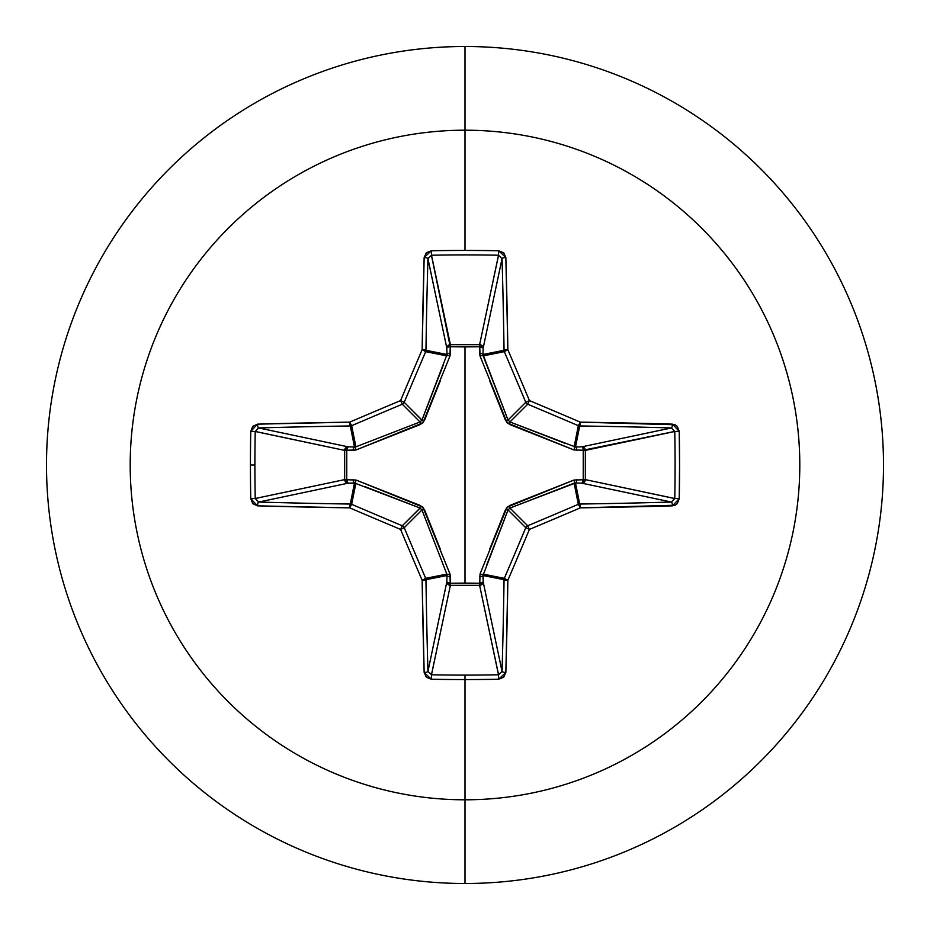 <?xml version="1.0" encoding="UTF-8"?>
<svg xmlns="http://www.w3.org/2000/svg" width="930" height="930" viewBox="0 0 930 930"><rect width="100%" height="100%" fill="white"/><g stroke="black" fill="none" stroke-linecap="round" stroke-linejoin="round"><path stroke-width="1.4" d="M255.227 498.573L255.227 498.503A664.543 254.309 -90 0 1 254.901 465A664.543 254.309 90 0 0 255.227 498.503L344.658 479.613L344.658 450.387L255.227 431.497A664.543 254.309 90 0 0 254.901 465L250.437 465A668.124 255.68 90 0 0 250.763 498.689L257.552 505.85A669.437 58.346 0 0 0 349.68 507.85A669.088 58.311 22.5 0 0 400.586 529.414A669.088 58.311 67.5 0 0 422.15 580.32A669.437 58.346 90 0 0 424.15 672.448L431.311 679.237A668.124 255.68 0 0 0 465 679.563L465 675.099A664.543 254.309 180 0 1 431.497 674.773L431.311 679.237L426.312 677.203L424.15 672.448L422.15 580.32A669.088 58.311 -112.5 0 1 400.586 529.414A669.088 58.311 -157.5 0 1 349.68 507.85L257.552 505.85L252.797 503.688L250.763 498.689A668.124 255.68 -90 0 1 250.437 465L254.901 465A664.543 254.309 -90 0 1 255.227 431.497L250.763 431.311A668.124 255.68 90 0 0 250.437 465A668.124 255.68 -90 0 1 250.763 431.311L252.797 426.312L257.552 424.15L349.68 422.15A669.088 58.311 -22.5 0 1 400.586 400.586A669.088 58.311 -67.5 0 1 422.15 349.68L424.15 257.552L426.312 252.797L431.311 250.763A668.124 255.68 0 0 1 465 250.437L465 130.2A334.8 334.8 0 0 1 799.8 465A334.8 334.8 0 0 1 465 799.8L465 883.5A418.5 418.5 0 0 0 883.5 465A418.5 418.5 0 0 0 465 46.5L465 130.2A334.8 334.8 0 0 0 130.2 465A334.8 334.8 0 0 0 465 799.8L465 679.563A668.124 255.68 180 0 1 431.311 679.237L431.497 674.773A664.543 254.309 0 0 0 465 675.099A664.543 254.309 0 0 0 498.503 674.773L479.613 585.342L450.387 585.342L431.45 674.773M431.427 255.227L450.236 346.762L450.387 344.658L479.613 344.658L498.503 255.227A664.543 254.309 180 0 0 431.497 255.227L450.387 344.658A3.592 3.301 -11.9 0 0 446.807 347.983L427.94 258.656A665.857 58.032 90 0 0 425.952 350.296L447.016 354.493L446.807 347.983L427.951 258.598M502.049 258.633L483.193 347.983L479.764 346.762L479.717 344.67L482.135 345.704L483.193 347.983L482.984 354.493L504.048 350.296A665.857 58.032 -90 0 0 502.061 258.656L483.193 347.983A3.592 3.301 11.9 0 0 479.613 344.658L498.55 255.227M674.773 431.427L583.238 450.236L585.342 450.387L585.342 479.613L674.773 498.503A664.543 254.309 -90 0 0 674.773 431.497L585.342 450.387A3.592 3.301 78.1 0 0 582.017 446.807L671.344 427.94A665.857 58.032 180 0 0 579.704 425.952L575.507 447.016L582.017 446.807L671.402 427.951M671.367 502.049L582.017 483.193L583.238 479.764L585.33 479.717L584.296 482.135L582.017 483.193L575.507 482.984L579.704 504.048A665.857 58.032 0 0 0 671.344 502.061L582.017 483.193A3.592 3.301 101.9 0 0 585.342 479.613L674.773 498.55M427.951 671.367L446.807 582.017L447.016 575.507L425.952 579.704A665.857 58.032 90 0 0 427.94 671.344L446.807 582.017A3.592 3.301 -168.1 0 0 450.387 585.342L450.236 583.238L465 583.087L450.236 583.238L449.969 573.973L422.871 507.129L356.027 480.031L346.762 479.764L346.762 450.236L356.027 449.969L422.871 422.871L449.969 356.027L450.236 346.762L465 346.913L465 583.087L465 346.913L479.764 346.762L480.031 356.027L507.129 422.871L573.973 449.969L583.238 450.236L583.238 479.764L573.973 480.031L507.129 507.129L480.031 573.973L479.764 583.238L465 583.087L479.764 583.238L480.031 573.973A3.592 1.093 -159.1 0 0 483.17 574.124L504.316 578.332A665.508 58.009 -67.5 0 0 525.775 527.705L508.036 509.966L486.611 565.138M465 46.5A418.5 418.5 0 0 1 883.5 465A418.5 418.5 0 0 1 465 883.5A418.5 418.5 0 0 1 46.5 465A418.5 418.5 0 0 1 465 46.5A418.5 418.5 0 0 0 46.5 465A418.5 418.5 0 0 0 465 883.5L465 799.8A334.8 334.8 0 0 0 799.8 465A334.8 334.8 0 0 0 465 130.2L465 250.437A668.124 255.68 0 0 1 498.689 250.763L503.688 252.797L505.85 257.552L507.85 349.68A669.088 58.311 67.5 0 1 529.414 400.586A669.088 58.311 22.5 0 1 580.32 422.15L675.029 424.754L677.203 426.312L679.237 431.311L679.563 465L679.237 498.689L677.203 503.688L675.017 505.246L580.32 507.85A669.088 58.311 157.5 0 1 529.414 529.414A669.088 58.311 112.5 0 1 507.85 580.32L505.85 672.448L503.688 677.203L498.689 679.237A668.124 255.68 180 0 1 465 679.563L465 799.8A334.8 334.8 0 0 1 130.2 465A334.8 334.8 0 0 1 465 130.2L465 46.5M420.162 508.082L402.295 525.775A3.592 3.569 45 0 1 404.225 527.705L421.964 509.966L404.225 527.705A665.508 58.009 67.5 0 0 425.684 578.332L446.83 574.124L421.964 509.966L420.035 508.036L354.493 482.984L350.296 504.048L354.493 482.984L347.983 483.193L258.656 502.061A665.857 58.032 0 0 0 350.296 504.048A3.592 3.569 11.2 0 1 351.668 504.316L355.876 483.17L351.668 504.316A665.508 58.009 22.5 0 0 402.295 525.775L420.035 508.036L364.862 486.611M498.573 674.773L479.613 585.342A3.592 3.301 168.1 0 0 483.193 582.017L502.061 671.344A665.857 58.032 -90 0 0 504.048 579.704L482.984 575.507L483.193 582.017L502.049 671.402M489.877 548.723L505.56 509.5L509.5 505.56L509.966 508.036L527.705 525.775A665.508 58.009 -22.5 0 0 578.332 504.316L574.124 483.17L509.966 508.036L508.036 509.966L525.775 527.705A3.592 3.569 -45 0 1 527.705 525.775L509.919 508.047M574.124 446.83A3.592 1.093 -69.1 0 1 573.973 449.969L509.5 424.44L509.966 421.964L527.705 404.225A3.592 3.569 -135 0 1 525.775 402.295L508.036 420.035L525.775 402.295A665.508 58.009 -112.5 0 0 504.316 351.668L483.17 355.876L508.036 420.035L509.966 421.964L575.507 447.016A3.592 1.221 -91.8 0 1 576.728 450.434A3.592 1.221 88.2 0 0 575.507 447.016L582.017 446.807A3.592 1.221 -91.8 0 1 583.238 450.236A3.592 1.221 88.2 0 0 582.017 446.807L584.296 447.865L585.33 450.283L583.238 450.236L585.342 450.387L585.342 479.613L583.238 479.764L585.342 479.613A3.592 3.301 -78.1 0 1 585.33 479.717L583.238 479.764A3.592 1.221 -88.2 0 1 582.017 483.193L575.507 482.984A3.592 1.221 91.8 0 0 576.728 479.566A3.592 1.221 -88.2 0 1 575.507 482.984L574.124 483.17A3.592 1.093 69.1 0 0 573.973 480.031A3.592 1.093 -110.9 0 1 574.124 483.17L578.332 504.316A3.592 3.569 -11.2 0 1 579.704 504.048L575.507 482.984L509.966 508.036L509.5 505.56L573.973 480.031L583.238 479.764L583.238 450.236L573.973 449.969A3.592 1.093 110.9 0 0 574.124 446.83L575.507 447.016L579.704 425.952A3.592 3.569 -168.8 0 1 578.332 425.684L574.124 446.83L578.332 425.684A665.508 58.009 -157.5 0 0 527.705 404.225L509.966 421.964L565.138 443.389M421.918 420.162L404.225 402.295A3.592 3.569 135 0 1 402.295 404.225L420.035 421.964L402.295 404.225A665.508 58.009 157.5 0 0 351.668 425.684L355.876 446.83L420.035 421.964L421.964 420.035L447.016 354.493L425.952 350.296A3.592 3.569 101.2 0 1 425.684 351.668L446.83 355.876L425.684 351.668A665.508 58.009 112.5 0 0 404.225 402.295L421.964 420.035L443.389 364.862M258.633 427.951L347.983 446.807L354.493 447.016L350.296 425.952A665.857 58.032 180 0 0 258.656 427.94L347.983 446.807L354.493 447.016L355.876 446.83L351.668 425.684A3.592 3.569 168.8 0 1 350.296 425.952L354.493 447.016A3.592 1.221 -88.2 0 0 353.272 450.434L346.762 450.236L346.762 479.764L356.027 480.031L420.5 505.56L424.44 509.5L440.123 548.723M355.876 483.17A3.592 1.093 110.9 0 1 356.027 480.031A3.592 1.093 -69.1 0 0 355.876 483.17L347.983 483.193L345.669 482.1L344.658 479.613A3.592 3.301 -101.9 0 0 347.983 483.193L258.656 502.061L255.227 498.503L250.763 498.689L255.227 498.503L344.658 479.613L344.658 450.387L345.669 447.9L347.983 446.807A3.592 3.301 -78.1 0 0 344.658 450.387L255.227 431.45M508.082 509.838L505.56 509.5L508.036 509.966L482.984 575.507L504.048 579.704A3.592 3.569 -78.8 0 1 504.316 578.332L483.17 574.124L483.193 582.017L482.1 584.331L479.613 585.342L450.387 585.342L431.497 674.773L427.94 671.344A3.592 1.104 178.4 0 1 424.15 672.448A3.592 1.104 -1.6 0 0 427.94 671.344A665.857 58.032 -90 0 1 425.952 579.704A3.592 0.616 179.1 0 1 422.15 580.32L425.952 579.704L425.684 578.332L422.15 580.32L425.684 578.332A3.592 3.569 78.8 0 1 425.952 579.704L447.016 575.507L446.83 574.124L425.684 578.332A665.508 58.009 -112.5 0 1 404.225 527.705L400.586 529.414L404.225 527.705L402.295 525.775L400.586 529.414L402.295 525.775A665.508 58.009 -157.5 0 1 351.668 504.316L349.68 507.85L351.668 504.316L350.296 504.048L349.68 507.85A3.592 0.616 -89.1 0 1 350.296 504.048A665.857 58.032 180 0 1 258.656 502.061A3.592 1.104 91.6 0 0 257.552 505.85A3.592 1.104 -88.4 0 1 258.656 502.061L258.598 502.049M480.031 356.027L479.566 353.272A3.592 1.221 -178.2 0 1 482.984 354.493L483.17 355.876A3.592 1.093 -20.9 0 0 480.031 356.027A3.592 1.093 159.1 0 1 483.17 355.876L504.316 351.668A3.592 3.569 -101.2 0 1 504.048 350.296L482.984 354.493L508.047 420.081M482.984 575.507A3.592 1.221 -1.8 0 1 479.566 576.728A3.592 1.221 178.2 0 0 482.984 575.507M483.17 574.124A3.592 1.093 20.9 0 1 480.031 573.973M483.193 582.017A3.592 1.221 -1.8 0 1 479.764 583.238L483.193 582.017M479.613 585.342L479.764 583.238L479.613 585.342M446.807 582.017L450.236 583.238L450.387 585.342L447.9 584.331L446.807 582.017L447.016 575.507A3.592 1.221 -178.2 0 0 450.434 576.728L450.236 583.238A3.592 1.221 1.8 0 1 446.807 582.017M447.016 575.507L446.83 574.124A3.592 1.093 159.1 0 0 449.969 573.973L450.434 576.728A3.592 1.221 1.8 0 1 447.016 575.507M449.969 573.973A3.592 1.093 -20.9 0 1 446.83 574.124L421.964 509.966L424.44 509.5L421.953 509.919M420.035 508.036L420.5 505.56L420.035 508.036M354.493 482.984A3.592 1.221 88.2 0 1 353.272 479.566A3.592 1.221 -91.8 0 0 354.493 482.984M347.983 483.193A3.592 1.221 88.2 0 1 346.762 479.764L347.983 483.193M509.838 421.918L509.5 424.44L505.56 420.5L508.036 420.035L505.56 420.5L489.877 381.277M344.658 479.613L346.762 479.764L344.658 479.613M344.658 450.387L346.762 450.236L344.658 450.387M347.983 446.807L346.762 450.236A3.592 1.221 91.8 0 1 347.983 446.807M479.566 353.272L479.764 346.762A3.592 1.221 -178.2 0 1 483.193 347.983L482.984 354.493A3.592 1.221 1.8 0 0 479.566 353.272M479.764 346.762L479.613 344.658A3.592 3.301 -168.1 0 1 479.717 344.67L479.764 346.762L450.236 346.762L450.387 344.658L479.613 344.658L479.764 346.762M354.493 447.016L355.876 446.83A3.592 1.093 -110.9 0 0 356.027 449.969L353.272 450.434A3.592 1.221 91.8 0 1 354.493 447.016M440.123 381.277L424.44 420.5L421.964 420.035L424.44 420.5L420.5 424.44L356.027 449.969A3.592 1.093 69.1 0 1 355.876 446.83L420.035 421.964L420.5 424.44L420.081 421.953M450.236 346.762A3.592 1.221 -1.8 0 0 446.807 347.983L447.865 345.704L450.283 344.67L450.434 353.272A3.592 1.221 -1.8 0 0 447.016 354.493L446.807 347.983A3.592 1.221 178.2 0 1 450.236 346.762M446.83 355.876A3.592 1.093 -159.1 0 1 449.969 356.027A3.592 1.093 20.9 0 0 446.83 355.876L447.016 354.493A3.592 1.221 178.2 0 1 450.434 353.272L449.969 356.027M498.689 250.763L498.503 255.227L502.061 258.656A3.592 1.104 -1.6 0 1 505.85 257.552L498.689 250.763A668.124 255.68 180 0 0 465 250.437A668.124 255.68 180 0 0 431.311 250.763L431.497 255.227A664.543 254.309 0 0 1 498.503 255.227L498.689 250.763M505.85 257.552A3.592 1.104 178.4 0 0 502.061 258.656A665.857 58.032 90 0 1 504.048 350.296A3.592 0.616 -0.9 0 1 507.85 349.68A669.437 58.346 -90 0 0 505.85 257.552M507.85 349.68A3.592 0.616 179.1 0 0 504.048 350.296A3.592 3.569 78.8 0 0 504.316 351.668L507.85 349.68L504.316 351.668A665.508 58.009 67.5 0 1 525.775 402.295L529.414 400.586A669.088 58.311 -112.5 0 0 507.85 349.68M424.15 257.552A3.592 1.104 1.6 0 1 427.94 258.656L431.497 255.227L431.311 250.763L424.15 257.552A669.437 58.346 90 0 0 422.15 349.68A3.592 0.616 0.9 0 1 425.952 350.296A665.857 58.032 -90 0 1 427.94 258.656A3.592 1.104 -178.4 0 0 424.15 257.552M529.414 400.586L525.775 402.295A3.592 3.569 45 0 0 527.705 404.225L529.414 400.586L527.705 404.225A665.508 58.009 22.5 0 1 578.332 425.684L580.32 422.15A669.088 58.311 -157.5 0 0 529.414 400.586M425.684 351.668L425.952 350.296L422.15 349.68L425.684 351.668L422.15 349.68A669.088 58.311 112.5 0 0 400.586 400.586L404.225 402.295A665.508 58.009 -67.5 0 1 425.684 351.668M580.32 422.15L578.332 425.684A3.592 3.569 11.2 0 0 579.704 425.952A3.592 0.616 -89.1 0 0 580.32 422.15A3.592 0.616 90.9 0 1 579.704 425.952A665.857 58.032 0 0 1 671.344 427.94A3.592 1.104 -88.4 0 0 672.448 424.15A669.437 58.346 180 0 0 580.32 422.15M402.295 404.225L404.225 402.295L400.586 400.586L402.295 404.225L400.586 400.586A669.088 58.311 157.5 0 0 349.68 422.15L351.668 425.684A665.508 58.009 -22.5 0 1 402.295 404.225M672.448 424.15A3.592 1.104 91.6 0 1 671.344 427.94L674.773 431.497L679.237 431.311L672.448 424.15M350.296 425.952L351.668 425.684L349.68 422.15L350.296 425.952A3.592 0.616 -90.9 0 1 349.68 422.15A669.437 58.346 180 0 0 257.552 424.15A3.592 1.104 88.4 0 0 258.656 427.94A665.857 58.032 0 0 1 350.296 425.952M679.237 431.311L674.773 431.497A664.543 254.309 90 0 1 674.773 498.503L679.237 498.689A668.124 255.68 -90 0 0 679.237 431.311M679.237 498.689L674.773 498.503L671.344 502.061A3.592 1.104 88.4 0 1 672.448 505.85L679.237 498.689M250.763 431.311L255.227 431.497L258.656 427.94A3.592 1.104 -91.6 0 1 257.552 424.15L250.763 431.311M672.448 505.85A3.592 1.104 -91.6 0 0 671.344 502.061A665.857 58.032 180 0 1 579.704 504.048A3.592 0.616 89.1 0 1 580.32 507.85A669.437 58.346 0 0 0 672.448 505.85M580.32 507.85A3.592 0.616 -90.9 0 0 579.704 504.048A3.592 3.569 168.8 0 0 578.332 504.316L580.32 507.85L578.332 504.316A665.508 58.009 157.5 0 1 527.705 525.775L529.414 529.414A669.088 58.311 -22.5 0 0 580.32 507.85M529.414 529.414L527.705 525.775A3.592 3.569 135 0 0 525.775 527.705L529.414 529.414L525.775 527.705A665.508 58.009 112.5 0 1 504.316 578.332L507.85 580.32A669.088 58.311 -67.5 0 0 529.414 529.414M507.85 580.32L504.316 578.332A3.592 3.569 101.2 0 0 504.048 579.704A3.592 0.616 0.9 0 0 507.85 580.32A3.592 0.616 -179.1 0 1 504.048 579.704A665.857 58.032 90 0 1 502.061 671.344A3.592 1.104 1.6 0 0 505.85 672.448A669.437 58.346 -90 0 0 507.85 580.32M505.85 672.448A3.592 1.104 -178.4 0 1 502.061 671.344L498.503 674.773L498.689 679.237L505.85 672.448M465 675.099L465 679.563A668.124 255.68 0 0 0 498.689 679.237L498.503 674.773A664.543 254.309 180 0 1 465 675.099"/></g></svg>
